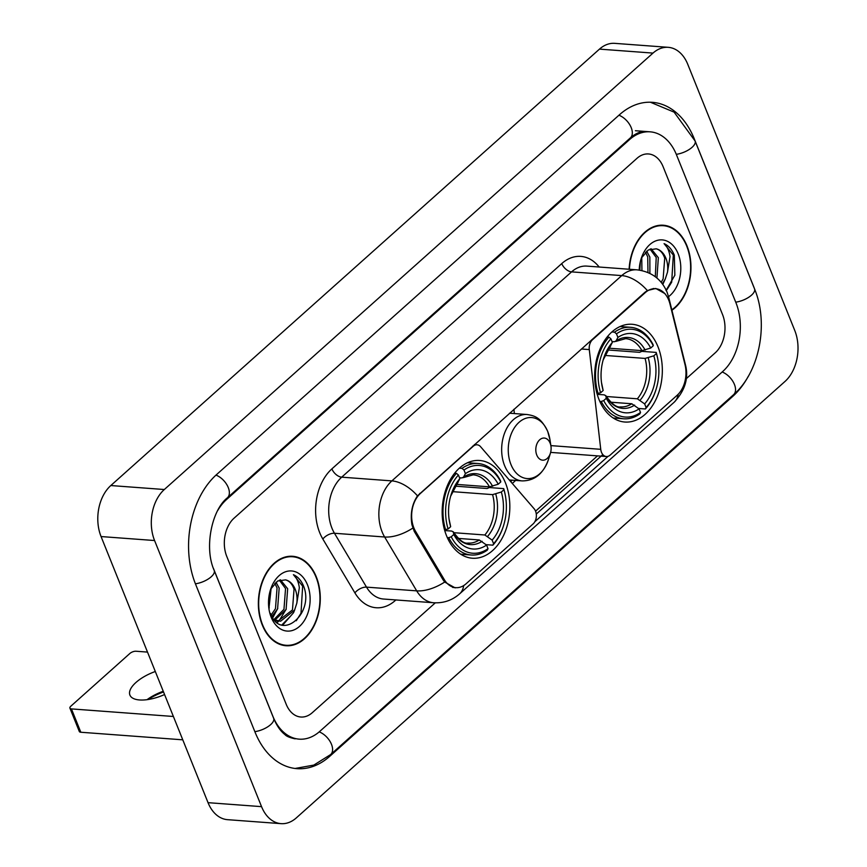 <?xml version="1.0" encoding="UTF-8"?>
<svg xmlns="http://www.w3.org/2000/svg" width="867" height="867" viewBox="0 0 867 867"><rect width="100%" height="100%" fill="white"/><g stroke="black" fill="none" stroke-linecap="round" stroke-linejoin="round"><path stroke-width="1.3" d="M472.613 446.18L473.263 446.234A9.244 6.362 -85.7 0 1 477.078 444.793A9.244 6.362 -85.7 0 1 480.556 446.678L534.159 508.788A9.244 6.362 -85.7 0 1 535.557 511.151A9.244 6.362 -85.7 0 1 533.118 523.906L466.088 583.773A24.97 17.188 94.3 0 1 455.793 587.663L452.639 587.425M598.999 399.503A49.007 33.737 94.3 0 0 624.869 422.034A49.007 33.737 94.3 0 0 656.742 397.758A49.007 33.737 94.3 0 0 657.999 346.811A49.007 33.737 94.3 0 0 632.13 324.28A49.007 33.737 94.3 0 0 600.257 348.556A49.007 33.737 94.3 0 0 598.999 399.503M446.505 535.698A49.007 33.737 94.3 0 0 472.363 558.229A49.007 33.737 94.3 0 0 504.247 533.953A49.007 33.737 94.3 0 0 505.494 483.006A49.007 33.737 94.3 0 0 479.635 460.485A49.007 33.737 94.3 0 0 447.751 484.751A49.007 33.737 94.3 0 0 446.505 535.698M473.263 446.234L420.43 493.421A24.97 17.188 94.3 0 0 413.852 527.851A24.97 17.188 94.3 0 0 415.542 531.298L444.305 579.633A24.97 17.188 94.3 0 0 455.793 587.663M645.286 292.602L592.443 339.788A9.244 6.362 -85.7 0 0 589.278 349.585L600.744 449.323A9.244 6.362 -85.7 0 0 606.358 456.53A9.244 6.362 -85.7 0 0 610.162 455.099L677.203 395.222A24.97 17.188 94.3 0 0 685.017 364.649L669.996 304.046A24.97 17.188 94.3 0 0 655.582 288.711A24.97 17.188 94.3 0 0 645.286 292.602L644.625 292.558M513.903 409.3L514.391 413.57M262.333 625.129A44.846 30.876 94.3 0 0 286.002 645.742A44.846 30.876 94.3 0 0 315.165 623.525A44.846 30.876 94.3 0 0 316.314 576.902A44.846 30.876 94.3 0 0 292.645 556.289A44.846 30.876 94.3 0 0 263.47 578.506A44.846 30.876 94.3 0 0 262.333 625.129M283.336 645.373A44.846 30.876 94.3 0 0 285.091 645.211M671.914 310.256A44.846 30.876 94.3 0 0 686.989 245.86A44.846 30.876 94.3 0 0 663.32 225.236A44.846 30.876 94.3 0 0 629.117 269.247M455.153 587.88L444.684 582.05L443.059 579.806L414.296 531.471L411.944 524.795C410.145 513.828 411.988 504.182 417.482 495.848L644.907 292.309L647.346 290.553L655.788 288.462L665.087 293.707M608.081 456.324L534.831 521.739M602.836 454.601L536.283 514.044M663.114 166.713A27.744 19.096 94.3 0 0 648.473 153.958A27.744 19.096 94.3 0 0 637.039 158.282L234.079 518.163A27.744 19.096 94.3 0 0 226.764 556.419L286.197 704.264A27.744 19.096 94.3 0 0 300.838 717.02A27.744 19.096 94.3 0 0 312.283 712.696L435.288 602.836L312.283 712.696A27.744 19.096 94.3 0 1 300.838 717.02A27.744 19.096 94.3 0 1 286.197 704.264L226.764 556.419A27.744 19.096 94.3 0 1 234.079 518.163L637.039 158.282A27.744 19.096 94.3 0 1 648.473 153.958A27.744 19.096 94.3 0 1 663.114 166.713L722.547 314.558L663.114 166.713M686.263 378.695L715.232 352.815A27.744 19.096 94.3 0 0 722.547 314.558A27.744 19.096 94.3 0 1 715.232 352.815L686.263 378.695M662.345 225.626A44.846 30.876 94.3 0 0 660.632 225.214M291.67 556.679A44.846 30.876 94.3 0 0 289.957 556.267M316.032 577.151A44.38 30.551 94.3 0 0 292.613 556.755A44.38 30.551 94.3 0 0 263.741 578.733A44.38 30.551 94.3 0 0 262.603 624.879A44.38 30.551 94.3 0 0 286.034 645.276A44.38 30.551 94.3 0 0 314.905 623.297A44.38 30.551 94.3 0 0 316.032 577.151M271.078 588.791L268.943 608.515M269.67 592.725L268.521 603.92M275.988 582.191L279.174 588.097L277.592 608.829L271.87 616.48M274.806 583.296L277.05 587.934L275.468 608.677L271.122 615.05M280.431 579.795L287.671 588.726L286.088 609.468L274.882 620.111M279.369 580.153L285.546 588.563L283.964 609.306L273.939 619.547M270.385 613.348C280.832 641.829 313.464 614.486 304.133 587.555L303.634 586.211C301.272 580.478 297.858 576.642 293.404 574.691C296.568 577.509 298.551 581.865 299.343 587.772L296.817 603.204A20.895 14.381 94.3 0 0 295.213 589.289A20.895 14.381 94.3 0 0 285.536 579.871C289.426 580.955 292.266 584.055 294.043 589.202L292.461 609.934L278.025 621.086M296.817 603.204L294.585 610.097L280.583 621.227L274.07 619.71M276.963 621.054L274.98 620.739M271.176 617.217A30.15 20.754 94.3 0 0 299.516 626.386A30.15 20.754 94.3 0 0 307.471 584.813A30.15 20.754 94.3 0 0 288.451 571.06A30.15 20.754 94.3 0 0 270.385 590.069A30.15 20.754 94.3 0 0 268.976 609.035A30.15 20.754 94.3 0 0 271.176 617.217M285.536 579.871L277.646 581.009L271.23 588.465M293.404 574.691L302.648 586.135L301.012 613.218L296.254 620.739M290.824 615.852L281.786 625.009M273.831 614.595L272.205 617.055M294.758 609.718L293.577 612.666L282.62 625.215M286.262 609.089L278.914 621.032M278.762 621.184L277.093 622.625M277.765 608.461L272.704 617.857M269.269 607.821L268.976 608.634M155.312 671.502A29.586 12.463 -21.9 0 0 135.956 682.47A29.586 12.463 -21.9 0 0 129.909 695.096A29.586 12.463 -21.9 0 0 164.567 694.532M163.527 691.953A36.988 15.584 -21.9 0 0 147.867 699.561M182.774 739.822L80.815 732.247A4.628 1.951 158.1 0 1 79.309 731.477L69.924 708.133A4.628 1.951 -21.9 0 0 71.441 708.903L173.389 716.478M147.509 652.092L136 651.236A4.628 1.951 -21.9 0 0 129.866 653.48L70.877 706.161A4.628 1.951 -21.9 0 0 69.924 708.133M147.043 699.68A29.586 12.463 158.1 0 1 163.256 691.259M671.817 309.822A44.38 30.551 94.3 0 0 686.707 246.098A44.38 30.551 94.3 0 0 663.288 225.702A44.38 30.551 94.3 0 0 629.431 269.279M641.753 257.737L641.938 270.569M640.345 261.671L639.868 270.168M646.652 251.137L649.849 257.044L649.892 273.398M645.481 252.243L647.725 256.881L647.974 272.509M651.106 248.742L658.346 257.672L656.926 278.047M650.044 249.1L656.221 257.51L655.289 276.736M666.029 290.488L674.851 275.218L674.309 255.158C671.947 249.425 668.533 245.589 664.079 243.638C667.243 246.456 669.226 250.823 670.018 256.719L667.492 272.151A20.895 14.381 94.3 0 0 665.889 258.236A20.895 14.381 94.3 0 0 656.211 248.818C660.101 249.902 662.941 253.001 664.718 258.149L663.136 278.881L661.185 282.328M667.492 272.151L665.26 279.044L662.345 283.791M668.544 296.666A30.15 20.754 94.3 0 0 678.135 253.76A30.15 20.754 94.3 0 0 659.126 240.007A30.15 20.754 94.3 0 0 641.06 259.027A30.15 20.754 94.3 0 0 639.207 270.07M656.211 248.818L648.321 249.956L641.905 257.412M664.079 243.638L673.323 255.082L671.687 282.165L666.918 289.686M665.433 278.665L662.822 284.43M455.197 486.149L487.135 488.522L489.378 487.557L503.694 488.62L503.911 489.714A44.011 30.302 94.3 0 1 505.699 497.647A44.011 30.302 94.3 0 1 503.64 525.326A44.011 30.302 94.3 0 1 493.594 543.707L492.142 540.098A39.763 27.365 94.3 0 0 501.332 492.012L492.575 494.623L452.314 491.632M453.755 532.685L484.848 534.993L492.142 540.098M451.219 536.781L448.759 537.681A45.864 31.57 94.3 0 0 471.258 554.999A45.864 31.57 94.3 0 0 487.319 550.144L488.023 548.67A44.011 30.302 94.3 0 1 451.219 536.781L453.799 534.473A39.763 27.365 94.3 0 0 486.582 545.072L479.288 539.968L458.22 538.396M444.717 530.55L451.761 531.07L453.3 531.98L453.799 534.473M500.562 480.838A45.864 31.57 94.3 0 0 478.064 463.52A45.864 31.57 94.3 0 0 462.013 468.375L463.975 470.033A44.011 30.302 94.3 0 1 500.779 481.933L500.562 480.838M459.358 468.18L462.013 468.375M493.594 543.707L492.879 545.17A45.864 31.57 94.3 0 0 503.467 525.901L503.64 525.326M505.699 497.647L505.613 497.051A45.864 31.57 94.3 0 0 503.694 488.62M492.879 545.17L486.094 544.66M448.759 537.681L447.296 537.573M500.779 481.933L498.211 484.23A39.763 27.365 94.3 0 0 465.427 473.642L463.975 470.033M501.332 492.012L503.911 489.714M486.582 545.072L488.023 548.67M465.427 473.642L463.227 477.652L473.133 474.834A34.214 23.55 94.3 0 1 489.443 486.842L498.211 484.23M492.629 486.279A35.569 24.482 94.3 0 0 463.823 476.969L461.916 477.945L459.521 477.76M479.288 539.968A34.214 23.55 94.3 0 1 468.061 543.078C464.127 543.912 459.174 540.141 453.224 531.742L453.3 531.98A35.569 24.482 94.3 0 0 482.117 541.29M444.511 529.813L448.087 529A44.011 30.302 94.3 0 1 458.415 475.008L456.443 473.339A45.864 31.57 94.3 0 0 445.638 529.9M456.443 473.339L454.633 473.209M458.415 475.008L459.857 478.606A39.763 27.365 94.3 0 0 451.024 494.927A39.763 27.365 94.3 0 0 449.171 519.94A39.763 27.365 94.3 0 0 450.667 526.692L448.087 529M457.711 482.594L459.857 478.606M450.667 526.692L448.965 518.596M456.389 484.382L489.443 486.842M607.691 349.954L639.629 352.327L641.873 351.352L656.189 352.414L656.406 353.519A44.011 30.302 94.3 0 1 658.205 361.441A44.011 30.302 94.3 0 1 656.146 389.131A44.011 30.302 94.3 0 1 646.088 407.501L644.647 403.903A39.763 27.365 94.3 0 0 653.837 355.817L645.07 358.418L604.819 355.427M606.25 396.49L637.353 398.798L644.647 403.903M603.714 400.576L601.264 401.475A45.864 31.57 94.3 0 0 623.763 418.794A45.864 31.57 94.3 0 0 639.813 413.938L640.529 412.475A44.011 30.302 94.3 0 1 603.714 400.576L606.293 398.278A39.763 27.365 94.3 0 0 639.077 408.877L631.783 403.762L610.726 402.201M597.222 394.344L604.266 394.864L605.805 395.775L606.293 398.278M653.068 344.632A45.864 31.57 94.3 0 0 630.558 327.314A45.864 31.57 94.3 0 0 614.508 332.169L616.48 333.838A44.011 30.302 94.3 0 1 653.284 345.738L653.068 344.632M611.853 331.974L614.508 332.169M646.088 407.501L645.384 408.975A45.864 31.57 94.3 0 0 655.972 389.706L656.146 389.131M658.205 361.441L658.107 360.856A45.864 31.57 94.3 0 0 656.189 352.414M645.384 408.975L638.589 408.465M601.264 401.475L599.791 401.367M653.284 345.738L650.705 348.035A39.763 27.365 94.3 0 0 617.922 337.436L616.48 333.838M653.837 355.817L656.406 353.519M639.077 408.877L640.529 412.475M617.922 337.436L615.733 341.446L625.638 338.639A34.214 23.55 94.3 0 1 641.938 350.636L650.705 348.035M645.124 350.084A35.569 24.482 94.3 0 0 616.318 340.774L614.421 341.739L612.015 341.565M605.719 395.547L605.805 395.775A35.569 24.482 94.3 0 0 634.611 405.095M597.016 393.618L600.593 392.794A44.011 30.302 94.3 0 1 610.91 338.813L608.948 337.144A45.864 31.57 94.3 0 0 598.132 393.694M608.948 337.144L607.138 337.014M610.91 338.813L612.362 342.411A39.763 27.365 94.3 0 0 603.53 358.721A39.763 27.365 94.3 0 0 601.665 383.734A39.763 27.365 94.3 0 0 603.161 390.497L600.593 392.794M610.205 346.388L612.362 342.411M603.161 390.497L601.47 382.39M608.883 348.187L641.938 350.636M550.133 443.145A11.098 7.64 94.3 0 0 539.707 439.775A11.098 7.64 94.3 0 0 536.781 455.077A11.098 7.64 94.3 0 0 543.772 460.139A11.098 7.64 94.3 0 0 550.426 453.138A11.098 7.64 94.3 0 0 550.946 446.158A11.098 7.64 94.3 0 0 550.133 443.145M213.412 568.34A49.928 34.377 94.3 0 0 213.412 568.351L272.845 716.196A49.928 34.377 94.3 0 0 299.191 739.15A49.928 34.377 94.3 0 0 319.793 731.369L722.742 371.488A49.928 34.377 94.3 0 0 735.91 302.626L676.477 154.781A49.928 34.377 94.3 0 0 650.12 131.827A49.928 34.377 94.3 0 0 629.529 139.609L226.569 499.49A49.928 34.377 94.3 0 0 217.704 510.522M687.769 64.331A36.988 25.457 94.3 0 0 668.24 47.327A36.988 25.457 94.3 0 0 652.992 53.093L164.318 489.519A36.988 25.457 94.3 0 0 154.575 540.531L261.552 806.646A36.988 25.457 94.3 0 0 281.071 823.65A36.988 25.457 94.3 0 0 296.33 817.884L784.993 381.458A36.988 25.457 94.3 0 0 794.746 330.446L687.769 64.331M668.24 47.327L614.736 43.35A36.988 25.457 94.3 0 0 599.476 49.116L110.813 485.542A36.988 25.457 94.3 0 0 101.06 536.554L208.037 802.669A36.988 25.457 94.3 0 0 227.566 819.673L281.071 823.65M754.756 289.448A79.526 54.74 94.3 0 0 753.716 286.717L694.283 138.872A79.526 54.74 94.3 0 0 652.32 102.317A79.526 54.74 94.3 0 0 619.515 114.704L216.566 474.585A79.526 54.74 94.3 0 0 195.595 584.26L255.028 732.106A79.526 54.74 94.3 0 0 297.002 768.661A79.526 54.74 94.3 0 0 329.796 756.273L732.756 396.392A79.526 54.74 94.3 0 0 748.308 376.278M415.542 531.298L414.133 531.189M591.793 339.745L592.443 339.788M444.305 579.633L442.896 579.524M420.43 493.421L419.769 493.377M581.421 349L589.278 349.585M550.859 445.616L600.744 449.323M395.894 599.942L395.222 600.549A46.233 31.83 -85.7 0 1 354.896 592.876L322.838 539.025A46.233 31.83 -85.7 0 1 331.888 468.884L561.751 263.59A9.244 5.462 -131.8 0 0 571.57 271.87L341.706 477.164A36.988 25.457 94.3 0 0 331.953 528.166A36.988 25.457 94.3 0 0 334.467 533.27L366.513 587.132A36.988 25.457 94.3 0 0 383.528 599.032L433.695 602.76A36.988 25.457 -85.7 0 1 416.691 590.861A32.361 16.744 -30.8 0 0 444.684 582.05M561.751 263.59A46.233 31.83 -85.7 0 1 599.173 267.025M586.818 266.104A36.988 25.457 94.3 0 0 571.57 271.87L621.737 275.598A36.988 25.457 -85.7 0 1 636.985 269.832L586.818 266.104M354.896 592.876A9.244 4.779 149.2 0 1 366.513 587.132L416.691 590.861L384.634 536.998A36.988 25.457 -85.7 0 1 382.119 531.894A36.988 25.457 -85.7 0 1 391.873 480.892A32.361 19.117 48.2 0 1 417.482 495.848M412.79 528.09A32.361 16.744 -30.8 0 1 384.634 536.998L334.467 533.27A9.244 4.779 149.2 0 0 322.838 539.025M647.346 290.553A32.361 19.117 -131.8 0 0 621.737 275.598L391.873 480.892L341.706 477.164A9.244 5.462 -131.8 0 1 331.888 468.884M678.178 394.29A32.361 19.117 48.2 0 1 674.114 402.277L459.564 593.906A32.361 19.117 -131.8 0 0 463.672 585.593M685.396 366.373A32.361 10.111 -13.9 0 0 685.418 364.693C688.886 377.969 685.114 390.497 674.114 402.277M668.457 299.473A32.361 10.111 -13.9 0 0 668.674 297.164L685.418 364.693M597.493 455.879L535.568 511.172M394.973 599.877A9.244 5.462 -131.8 0 0 395.222 600.549M512.278 483.439L515.659 480.426M71.441 708.903L80.815 732.247M484.848 534.993A34.214 23.55 94.3 0 0 492.575 494.623M487.677 536.326A35.569 24.482 94.3 0 0 495.761 494.06M458.253 481.944A35.569 24.482 94.3 0 0 450.829 495.599M449.073 519.246A35.569 24.482 94.3 0 0 450.179 524.199M637.353 398.798A34.214 23.55 94.3 0 0 645.07 358.418M605.719 395.536C611.668 403.935 616.621 407.718 620.566 406.872A34.214 23.55 94.3 0 0 631.783 403.762M640.182 400.12A35.569 24.482 94.3 0 0 648.256 357.865M610.758 345.738A35.569 24.482 94.3 0 0 603.324 359.393M601.568 383.041A35.569 24.482 94.3 0 0 602.673 387.993M547.771 431.625A30.583 21.046 94.3 0 0 519.019 422.327A30.583 21.046 94.3 0 0 510.956 464.506A30.583 21.046 94.3 0 0 530.246 478.454A30.583 21.046 94.3 0 0 548.573 459.163C543.522 473.61 534.722 480.86 522.162 480.903A33.293 22.91 94.3 0 1 504.594 465.601A33.293 22.91 94.3 0 1 505.45 430.997A33.293 22.91 94.3 0 1 527.103 414.513C534.3 415.748 540.64 416.962 547.684 431.332L550.003 439.927A30.583 21.046 94.3 0 0 547.771 431.625M618.94 115.224A14.793 8.735 48.2 0 1 630.526 126.127A14.793 8.735 48.2 0 1 630.363 137.896C635.858 133.193 641.103 131.069 646.11 131.535M650.402 102.23L674.103 112.136L695.096 141.018A14.793 6.232 158.1 0 1 692.072 147.325A14.793 6.232 158.1 0 1 676.293 154.326M695.096 141.018L754.528 288.852A14.793 6.232 158.1 0 1 751.505 295.17A14.793 6.232 158.1 0 1 735.725 302.171M754.528 288.852C768.921 323.239 759.709 372.16 733.59 394.669A14.793 8.735 -131.8 0 0 733.742 382.911A14.793 8.735 -131.8 0 0 722.168 371.997M733.59 394.669L330.63 754.561A14.793 8.735 -131.8 0 0 330.793 742.791A14.793 8.735 -131.8 0 0 319.208 731.878M254.855 731.65A14.793 6.232 -21.9 0 0 270.623 724.649A14.793 6.232 -21.9 0 0 273.647 718.331L214.214 570.486C203.908 547.749 211.808 509.98 227.414 497.777L630.363 137.896M195.422 583.805A14.793 6.232 -21.9 0 0 211.19 576.804A14.793 6.232 -21.9 0 0 214.214 570.486M215.991 475.105A14.793 8.735 48.2 0 1 227.566 486.019A14.793 8.735 48.2 0 1 227.414 497.777M599.476 49.116L652.992 53.093M208.037 802.669L261.552 806.646M101.06 536.554L154.575 540.531M110.813 485.542L164.318 489.519M731.759 396.317L732.756 396.392M328.734 756.187L329.796 756.273M628.532 139.533L629.529 139.609M225.68 499.425L226.569 499.49M655.582 288.711L653.176 288.538M474.39 444.598L477.078 444.793M550.632 452.39L606.358 456.53M668.674 297.164L667.059 292.168C661.467 279.131 651.442 271.685 636.985 269.832M459.564 593.906C452.206 600.332 443.59 603.291 433.695 602.76M510.674 481.586L512.267 480.177M288.202 556.43L292.613 556.755M281.623 644.95L286.034 645.276M658.877 225.377L663.288 225.702M467.541 462.74L478.064 463.52M460.745 554.208L471.258 554.999M450.634 496.217L458.004 482.323M620.046 326.534L630.558 327.314M613.24 418.013L623.763 418.794M603.129 360.022L610.509 346.117M509.536 413.212L527.103 414.513M509.265 479.95L522.162 480.903M550.946 446.158L550.003 439.927M550.426 453.138L548.573 459.163M295.094 768.465L313.811 765.095L330.63 754.561M295.181 738.847C289.741 737.698 286.294 736.246 284.842 734.479C280.529 731.163 276.801 725.777 273.647 718.331M635.403 130.733L650.12 131.827"/></g></svg>
